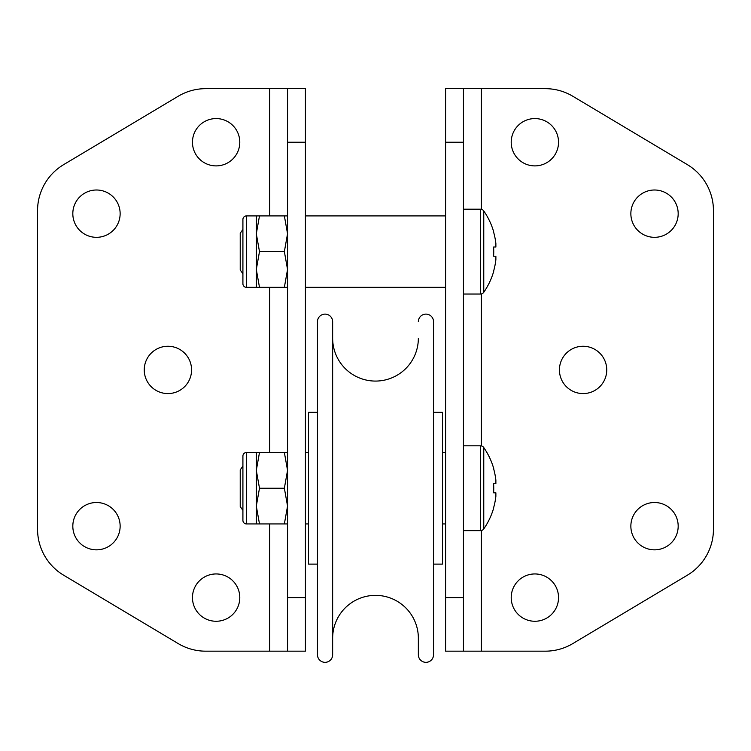 <?xml version="1.0" encoding="UTF-8"?>
<svg xmlns="http://www.w3.org/2000/svg" width="751" height="751" viewBox="0 0 751 751"><rect width="100%" height="100%" fill="white"/><g stroke="black" fill="none" stroke-linecap="round" stroke-linejoin="round"><path stroke-width="1.13" d="M445.587 452.506L442.461 452.506M308.539 452.506L305.413 452.506M445.587 523.935L442.461 523.935M308.539 523.935L305.413 523.935M418.354 321.7A7.585 7.585 0 0 1 425.948 314.115A7.585 7.585 0 0 1 433.534 321.7L433.534 654.741A7.585 7.585 0 0 1 425.948 662.335A7.585 7.585 0 0 1 418.354 654.741L418.354 638.228A42.854 42.854 0 0 0 375.5 595.365A42.854 42.854 0 0 0 332.646 638.228M418.354 338.222A42.854 42.854 0 0 1 375.5 381.076A42.854 42.854 0 0 1 332.646 338.222M418.354 638.228L418.354 654.741M317.466 321.7L317.466 654.741A7.585 7.585 0 0 0 325.052 662.335A7.585 7.585 0 0 0 332.646 654.741L332.646 321.7A7.585 7.585 0 0 0 325.052 314.115A7.585 7.585 0 0 0 317.466 321.7M442.461 564.114L442.461 412.327L433.534 412.327L433.534 564.114L442.461 564.114M317.466 412.327L308.539 412.327L308.539 564.114L317.466 564.114M534.881 573.942A23.656 23.656 0 0 0 511.215 597.599A23.656 23.656 0 0 0 534.881 621.265A23.656 23.656 0 0 0 558.537 597.599A23.656 23.656 0 0 0 534.881 573.942M654.525 502.513A23.656 23.656 0 0 0 630.859 526.169A23.656 23.656 0 0 0 654.525 549.835A23.656 23.656 0 0 0 678.181 526.169A23.656 23.656 0 0 0 654.525 502.513M534.881 118.574A23.656 23.656 0 0 0 511.215 142.239A23.656 23.656 0 0 0 534.881 165.896A23.656 23.656 0 0 0 558.537 142.239A23.656 23.656 0 0 0 534.881 118.574M654.525 190.003A23.656 23.656 0 0 0 630.859 213.669A23.656 23.656 0 0 0 654.525 237.325A23.656 23.656 0 0 0 678.181 213.669A23.656 23.656 0 0 0 654.525 190.003M583.095 346.258A23.656 23.656 0 0 0 559.429 369.924A23.656 23.656 0 0 0 583.095 393.58A23.656 23.656 0 0 0 606.752 369.924A23.656 23.656 0 0 0 583.095 346.258M445.587 651.173L445.587 597.599L463.451 597.599L463.451 651.173L445.587 651.173L545.329 651.173A53.574 53.574 0 0 0 572.788 643.598L687.343 575.21A53.574 53.574 0 0 0 713.45 529.211L713.45 210.627A53.574 53.574 0 0 0 687.343 164.629L572.788 96.241A53.574 53.574 0 0 0 545.329 88.665L463.451 88.665L463.451 142.239L445.587 142.239L445.587 88.665L463.451 88.665L445.587 88.665M463.451 597.599L463.451 142.239M445.587 597.599L445.587 142.239M216.119 165.896A23.656 23.656 0 0 0 239.785 142.239A23.656 23.656 0 0 0 216.119 118.574A23.656 23.656 0 0 0 192.463 142.239A23.656 23.656 0 0 0 216.119 165.896M96.475 237.325A23.656 23.656 0 0 0 120.141 213.669A23.656 23.656 0 0 0 96.475 190.003A23.656 23.656 0 0 0 72.819 213.669A23.656 23.656 0 0 0 96.475 237.325M216.119 621.265A23.656 23.656 0 0 0 239.785 597.599A23.656 23.656 0 0 0 216.119 573.942A23.656 23.656 0 0 0 192.463 597.599A23.656 23.656 0 0 0 216.119 621.265M96.475 549.835A23.656 23.656 0 0 0 120.141 526.169A23.656 23.656 0 0 0 96.475 502.513A23.656 23.656 0 0 0 72.819 526.169A23.656 23.656 0 0 0 96.475 549.835M167.905 393.58A23.656 23.656 0 0 0 191.571 369.924A23.656 23.656 0 0 0 167.905 346.258A23.656 23.656 0 0 0 144.248 369.924A23.656 23.656 0 0 0 167.905 393.58M305.413 88.665L305.413 142.239L287.549 142.239L287.549 88.665L305.413 88.665L205.671 88.665A53.574 53.574 0 0 0 178.212 96.241L63.657 164.629A53.574 53.574 0 0 0 37.55 210.627L37.55 529.211A53.574 53.574 0 0 0 63.657 575.21L178.212 643.598A53.574 53.574 0 0 0 205.671 651.173L287.549 651.173L287.549 597.599L305.413 597.599L305.413 651.173L287.549 651.173M287.549 142.239L287.549 597.599M305.413 142.239L305.413 597.599M445.587 215.903L305.413 215.903M445.587 287.333L305.413 287.333M242.911 466.052L240.226 469.873L240.226 506.568L242.911 510.398M463.451 445.812L480.462 445.812A4.018 4.018 0 0 1 483.766 447.54L483.766 528.911A71.429 71.429 0 0 0 493.736 507.836L493.604 507.77A71.279 71.279 0 0 0 495.876 496.27L495.876 492.825L493.604 492.825A70.218 62.84 -90 0 0 493.736 488.225A70.218 62.84 -90 0 0 493.604 483.625L495.876 483.625L495.876 480.18A71.279 71.279 0 0 0 493.604 468.68L493.736 468.615A71.429 71.429 0 0 0 483.766 447.54M463.451 530.638L480.462 530.638A4.018 4.018 0 0 0 483.766 528.911M242.911 229.44L240.226 233.27L240.226 269.966L242.911 273.786M463.451 209.2L480.462 209.2A4.018 4.018 0 0 1 483.766 210.937L483.766 292.299A71.429 71.429 0 0 0 493.736 271.224L493.604 271.158A71.279 71.279 0 0 0 495.876 259.658L495.876 256.213L493.604 256.213A70.218 62.84 -90 0 0 493.736 251.613A70.218 62.84 -90 0 0 493.604 247.013L495.876 247.013L495.876 243.568A71.279 71.279 0 0 0 493.604 232.068L493.736 232.003A71.429 71.429 0 0 0 483.766 210.937M463.451 294.026L480.462 294.026A4.018 4.018 0 0 0 483.766 292.299M246.478 215.903A3.567 3.567 0 0 0 242.911 219.47L242.911 283.756A3.567 3.567 0 0 0 246.478 287.333L256.307 287.333L256.307 215.903L246.478 215.903L246.478 287.333M256.307 287.333L259.489 287.333L256.307 269.468L259.489 251.613L284.366 251.613L287.549 269.468L284.366 287.333L287.549 287.333M259.489 287.333L284.366 287.333M259.489 251.613L256.307 233.758L259.489 215.903L284.366 215.903L287.549 233.758L284.366 251.613M259.489 215.903L256.307 215.903M287.549 215.903L284.366 215.903M246.478 452.506A3.567 3.567 0 0 0 242.911 456.082L242.911 520.368A3.567 3.567 0 0 0 246.478 523.935L256.307 523.935L256.307 452.506L246.478 452.506L246.478 523.935M256.307 523.935L259.489 523.935L256.307 506.08L259.489 488.225L284.366 488.225L287.549 506.08L284.366 523.935L287.549 523.935M259.489 523.935L284.366 523.935M259.489 488.225L256.307 470.37L259.489 452.506L284.366 452.506L287.549 470.37L284.366 488.225M259.489 452.506L256.307 452.506M287.549 452.506L284.366 452.506M481.307 651.173L481.307 530.544M481.307 445.906L481.307 293.941M481.307 209.294L481.307 88.665M269.693 88.665L269.693 215.903M269.693 287.333L269.693 452.506M269.693 523.935L269.693 651.173M480.462 445.812L480.462 530.638M480.462 209.2L480.462 294.026"/></g></svg>
